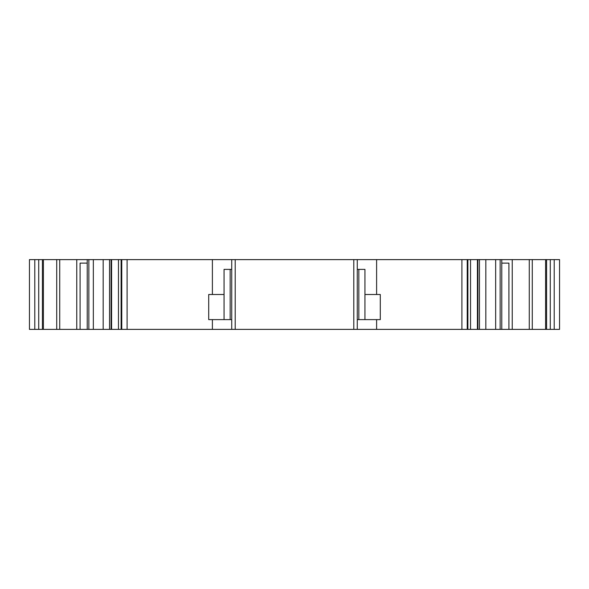 <?xml version="1.0" encoding="UTF-8"?>
<svg xmlns="http://www.w3.org/2000/svg" width="589" height="589" viewBox="0 0 589 589"><rect width="100%" height="100%" fill="white"/><g stroke="black" fill="none" stroke-linecap="round" stroke-linejoin="round"><path stroke-width="0.88" d="M29.45 259.624L43.409 259.624L43.409 329.376L29.45 329.376L29.45 259.624M501.776 263.114L508.925 263.114L508.925 329.376L559.55 329.376L559.55 259.624L43.409 259.624M231.727 259.624L231.727 329.376L212.393 329.376L212.393 319.613L208.705 319.613L208.705 294.5L224.056 294.5L224.056 269.387L231.727 269.387M376.607 259.624L376.607 294.5L380.295 294.5L380.295 319.613L357.273 319.613L357.273 329.376L231.727 329.376M357.273 259.624L357.273 269.387L364.944 269.387L364.944 294.5L376.607 294.5M231.727 319.613L212.393 319.613M376.607 319.613L376.607 329.376L508.925 329.376M461.901 259.624L461.901 329.376M376.607 329.376L357.273 329.376M357.273 269.387L357.273 319.613M212.393 259.624L212.393 294.5M127.099 259.624L127.099 329.376L212.393 329.376M87.224 263.114L80.075 263.114L80.075 329.376L43.409 329.376M109.532 259.624L109.532 329.376L80.075 329.376M127.099 329.376L109.532 329.376M111.078 259.624L111.078 329.376M477.922 259.624L477.922 329.376M479.468 259.624L479.468 329.376M353.79 259.624L353.79 329.376M235.21 259.624L235.21 329.376M224.056 294.5L224.056 319.613M364.944 294.5L364.944 319.613M76.754 259.624L76.754 329.376M59.725 259.624L59.725 329.376M56.721 259.624L56.721 329.376M42.415 259.624L42.415 329.376M38.719 259.624L38.719 329.376M34.788 259.624L34.788 329.376M121.761 259.624L121.761 329.376M118.463 259.624L118.463 329.376M103.163 259.624L103.163 329.376M93.342 259.624L93.342 329.376M88.858 259.624L88.858 329.376M512.246 259.624L512.246 329.376M529.275 259.624L529.275 329.376M532.279 259.624L532.279 329.376M546.585 259.624L546.585 329.376M550.281 259.624L550.281 329.376M554.212 259.624L554.212 329.376M467.239 259.624L467.239 329.376M470.537 259.624L470.537 329.376M485.837 259.624L485.837 329.376M495.658 259.624L495.658 329.376M500.142 259.624L500.142 329.376M230.159 269.387L230.159 319.613M358.841 269.387L358.841 319.613M121.113 259.624L121.113 329.376M111.579 259.624L111.579 329.376M87.224 259.624L87.224 329.376M545.591 259.624L545.591 329.376M467.887 259.624L467.887 329.376M477.421 259.624L477.421 329.376M501.776 259.624L501.776 329.376"/></g></svg>
